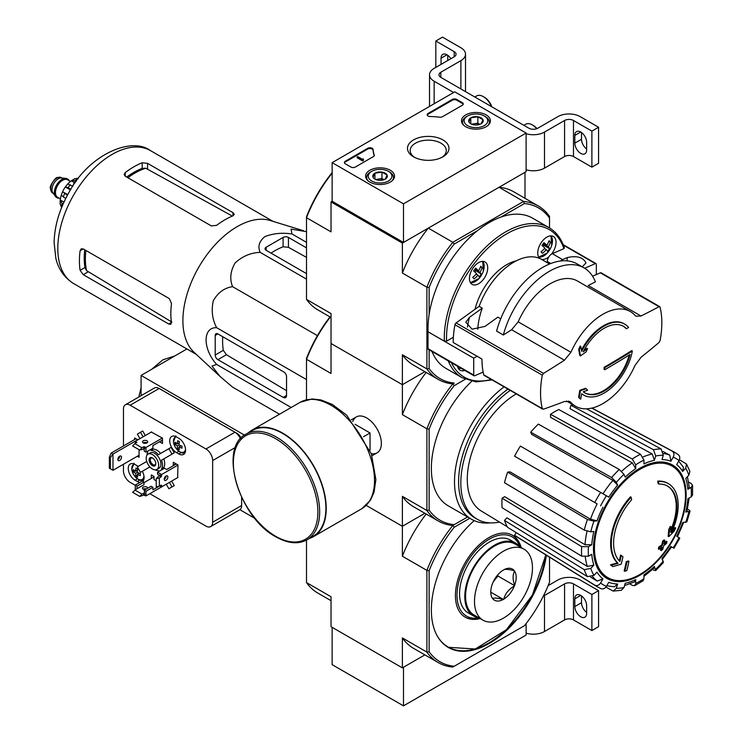 <?xml version="1.0" encoding="UTF-8"?>
<svg xmlns="http://www.w3.org/2000/svg" width="743" height="743" viewBox="0 0 743 743"><rect width="100%" height="100%" fill="white"/><g stroke="black" fill="none" stroke-linecap="round" stroke-linejoin="round"><path stroke-width="1.11" d="M403.486 203.842L332.14 162.652L454.762 91.853L526.109 133.043L403.486 203.842L403.486 242.459L332.14 201.269L332.14 162.652M486.173 114.914A14.461 8.349 180 0 1 490.408 120.923A14.461 8.349 180 0 1 475.947 129.171A14.461 8.349 180 0 1 461.487 120.923A14.461 8.349 180 0 1 470.328 113.122A14.461 8.349 180 0 1 486.173 114.914M390.307 170.258A14.461 8.349 180 0 1 394.542 176.267A14.461 8.349 180 0 1 380.082 184.515A14.461 8.349 180 0 1 365.612 176.267A14.461 8.349 180 0 1 374.463 168.475A14.461 8.349 180 0 1 390.307 170.258M442.902 139.898A20.739 11.972 180 0 1 442.902 156.829A20.739 11.972 180 0 1 413.563 156.829A20.739 11.972 180 0 1 413.563 139.898A20.739 11.972 180 0 1 442.902 139.898M355.33 167.026A3.148 1.82 180 0 1 350.872 167.026L345.3 163.813A3.148 1.82 180 0 1 344.371 162.522A3.148 1.82 180 0 1 345.3 161.231L367.711 148.294A3.148 1.82 180 0 1 371.101 147.885A3.148 1.82 180 0 1 373.097 149.51A55.177 31.856 180 0 0 374.249 154.934A3.148 1.82 180 0 1 374.314 155.315A3.148 1.82 180 0 1 373.385 156.597L355.33 167.026M442.503 116.697A3.148 1.82 180 0 1 439.624 117.19A55.177 31.856 180 0 0 430.225 116.53A3.148 1.82 180 0 1 427.188 114.71A3.148 1.82 180 0 1 428.117 113.419L452.311 99.451A3.148 1.82 180 0 1 456.769 99.451L462.341 102.664A3.148 1.82 180 0 1 463.27 103.955A3.148 1.82 180 0 1 462.341 105.246L442.503 116.697M403.486 242.459L526.109 171.661L526.109 133.043M414.585 157.386A18.046 10.421 180 0 1 410.192 150.569A18.046 10.421 180 0 1 421.327 140.938A18.046 10.421 180 0 1 440.989 143.204A18.046 10.421 180 0 1 446.274 150.569A18.046 10.421 180 0 1 441.881 157.386M344.446 162.912A3.148 1.82 180 0 1 345.3 162.011L367.711 149.064A3.148 1.82 180 0 1 371.101 148.656A3.148 1.82 180 0 1 373.097 150.29L373.097 149.51M374.249 154.934L374.249 155.686A55.177 31.856 180 0 1 373.097 150.29M363.355 159.819L362.686 160.209L357.114 156.987L357.782 156.597L362.491 159.318L363.132 158.918L363.355 160.59L362.686 160.98L362.686 160.209M363.466 159.113L363.355 159.949M362.686 160.98L357.114 157.757L357.114 156.987M427.262 115.091A3.148 1.82 180 0 1 428.117 114.19L452.311 100.221A3.148 1.82 180 0 1 456.769 100.221L462.341 103.444A3.148 1.82 180 0 1 463.195 104.345M373.042 177.252A7.281 4.207 180 0 1 374.927 173.193A7.281 4.207 180 0 1 381.958 172.107A7.281 4.207 180 0 1 387.112 175.079L385.227 179.137A7.281 4.207 180 0 1 378.196 180.224A7.281 4.207 180 0 1 374.927 179.137A7.281 4.207 180 0 1 373.042 177.252L374.927 173.193L381.958 172.107L387.112 175.079A7.281 4.207 180 0 1 385.227 179.137M370.599 171.986L371.714 171.336A11.823 6.826 180 0 1 388.44 171.336A11.823 6.826 180 0 1 388.44 180.995A11.823 6.826 180 0 1 371.714 180.995A11.823 6.826 180 0 1 371.714 171.336L370.599 171.986A13.402 7.736 180 0 0 366.68 177.456L366.68 179.304M388.44 171.336L389.555 171.986A13.402 7.736 180 0 1 393.474 177.456A13.402 7.736 180 0 1 392.285 180.642M367.869 180.642A13.402 7.736 180 0 1 366.68 177.456M376.209 179.732A6.306 3.641 180 0 1 378.447 179.082L375.67 179.518M383.992 179.713L381.958 178.543L378.447 179.082A6.306 3.641 180 0 1 383.945 179.732M381.958 178.543L381.958 172.107M374.927 179.072L374.927 173.193M468.917 121.908A7.281 4.207 180 0 1 470.793 117.84A7.281 4.207 180 0 1 477.833 116.753A7.281 4.207 180 0 1 482.978 119.725L481.092 123.793A7.281 4.207 180 0 1 474.062 124.88A7.281 4.207 180 0 1 470.793 123.793A7.281 4.207 180 0 1 468.917 121.908L470.793 117.84L477.833 116.753L482.978 119.725A7.281 4.207 180 0 1 481.092 123.793M466.474 116.632L467.588 115.992A11.823 6.826 180 0 1 484.306 115.992A11.823 6.826 180 0 1 484.306 125.641A11.823 6.826 180 0 1 467.588 125.641A11.823 6.826 180 0 1 467.588 115.992L466.474 116.632A13.402 7.736 180 0 0 462.545 122.103L462.545 123.96M484.306 115.992L485.42 116.632A13.402 7.736 180 0 1 489.349 122.103A13.402 7.736 180 0 1 488.151 125.298M463.743 125.298A13.402 7.736 180 0 1 462.545 122.103M472.074 124.378A6.306 3.641 180 0 1 474.313 123.737L471.545 124.165M479.857 124.36L477.833 123.189L474.313 123.737A6.306 3.641 180 0 1 479.811 124.378M477.833 123.189L477.833 116.753M470.793 123.728L470.793 117.84M453.648 92.503L434.144 81.238A15.761 9.102 180 0 1 429.528 74.802A15.761 9.102 180 0 1 434.144 68.365L454.205 56.784L454.205 51.629A6.306 3.641 180 0 1 456.053 54.202A6.306 3.641 180 0 1 454.205 56.784M446.961 54.787L441.054 58.195L441.054 64.372M441.054 58.195A8.359 4.82 60 0 1 442.782 54.369A8.359 4.82 60 0 1 450.852 58.716M454.205 51.629L435.816 41.014L442.503 37.15L460.892 47.766A15.761 9.102 180 0 1 465.517 54.202A15.761 9.102 180 0 1 460.892 60.638L440.831 72.229A6.306 3.641 180 0 0 438.983 74.802A6.306 3.641 180 0 0 440.831 77.374L528.895 128.214A6.306 3.641 180 0 0 537.811 128.214L557.882 116.632A15.761 9.102 180 0 1 580.172 116.632L598.57 127.257L591.883 131.112L573.485 120.496A6.306 3.641 180 0 0 564.569 120.496L544.498 132.078A15.761 9.102 180 0 1 526.109 133.731M435.816 67.399L435.816 41.014M447.741 60.508L447.741 55.298M465.517 54.202L465.517 90.247A15.761 9.102 180 0 1 465.359 91.538M586.636 149.009A8.359 4.82 60 0 1 581.509 139.285L581.509 132.523M591.883 131.112L591.883 167.156L598.57 163.293L598.57 127.257M586.636 149.975L586.636 142.247A8.359 4.82 60 0 0 582.995 133.842A8.359 4.82 60 0 0 576.549 131.604A8.359 4.82 60 0 0 574.822 135.43L574.822 143.148A8.359 4.82 60 0 0 578.472 151.563A8.359 4.82 60 0 0 584.908 153.801A8.359 4.82 60 0 0 586.636 149.975M591.883 167.156L573.485 156.541L573.485 120.496M526.109 169.766A15.761 9.102 180 0 0 544.498 168.122L564.569 156.541A6.306 3.641 180 0 1 573.485 156.541M537.059 128.595A11.823 6.826 -120 0 0 533.465 125.576L532.35 124.935A13.402 7.736 -120 0 0 525.654 124.276L523.852 125.307M536.743 128.715A13.402 7.736 -120 0 0 532.35 124.935M491.866 106.843A11.823 6.826 -120 0 0 484.417 97.259L483.303 96.618A13.402 7.736 -120 0 0 476.607 95.958L474.805 96.989M491.411 106.574A13.402 7.736 -120 0 0 483.303 96.618M332.14 627.333L332.14 664.66L403.486 705.85L526.109 635.051L526.109 623.572M306.506 540.087L306.506 582.586L331.025 596.74L331.025 626.683L402.372 667.873L424.885 654.88L403.486 667.233L403.486 705.85M548.139 585.651L557.882 580.023A15.761 9.102 180 0 1 580.172 580.023L598.57 590.648L591.883 594.511L573.485 583.887A6.306 3.641 180 0 0 564.569 583.887L544.498 595.477A15.761 9.102 180 0 1 543.356 596.072M586.636 612.408A8.359 4.82 60 0 1 581.509 602.684L581.509 595.923M591.883 594.511L591.883 630.547L598.57 626.693L598.57 590.648M586.636 613.365L586.636 605.638A8.359 4.82 60 0 0 582.995 597.233A8.359 4.82 60 0 0 576.549 594.994A8.359 4.82 60 0 0 574.822 598.821L574.822 606.548A8.359 4.82 60 0 0 578.472 614.953A8.359 4.82 60 0 0 584.908 617.192A8.359 4.82 60 0 0 586.636 613.365M591.883 630.547L573.485 619.931L573.485 583.887M526.109 633.166A15.761 9.102 180 0 0 544.498 631.513L564.569 619.931A6.306 3.641 180 0 1 573.485 619.931M583.645 395.09A40.986 23.665 -60 0 0 612.046 387.224A40.986 23.665 -60 0 0 632.339 351.03A882.786 509.67 180 0 1 604.774 367.683A882.833 509.707 60 0 1 604.756 369.726A882.749 509.652 0 0 0 630.064 354.495A38.469 22.206 -60 0 1 584.982 392.945A38.469 22.206 -60 0 1 583.264 391.765A882.35 413.219 8 0 0 587.639 390.233A882.182 125.084 -144.2 0 0 586.208 388.691A882.424 413.257 -172 0 1 580.459 390.688A882.35 590.146 69.5 0 1 579.271 397.589A881.672 125.01 35.8 0 1 580.701 399.13A882.424 590.202 -110.5 0 0 581.658 393.688A40.986 23.665 -60 0 0 583.645 395.09L582.976 394.7A40.986 23.665 -60 0 1 581.63 393.818M580.701 399.13L580.032 398.75A881.672 125.01 35.8 0 0 578.602 397.208A882.35 590.146 69.5 0 0 579.791 390.298A882.424 413.257 -172 0 0 585.54 388.301L586.208 388.691M632.339 351.03L631.671 350.64A882.786 509.67 180 0 1 604.105 367.293A882.833 509.707 60 0 1 604.087 369.345L604.756 369.726M604.774 367.683L604.105 367.293M629.154 355.07A38.469 22.206 -60 0 1 584.648 392.75M580.459 390.688L579.791 390.298M579.271 397.589L578.602 397.208M579.354 349.749A882.331 423.454 52.8 0 1 580.459 355.934L579.791 355.544A882.331 423.454 52.8 0 0 578.686 349.359L579.354 349.749A881.672 708.943 103 0 0 580.812 346.461L580.144 346.071A881.672 708.943 103 0 1 578.686 349.359M580.459 355.934A882.443 582.902 -8.5 0 0 586.134 351.838A882.182 709.351 -77 0 0 587.537 348.662L586.868 348.272A882.368 582.846 171.5 0 1 583.942 350.408M587.537 348.662A882.368 582.846 171.5 0 1 583.218 351.801A38.469 22.206 -60 0 1 623.451 326.326A38.469 22.206 -60 0 1 626.498 328.75L625.829 328.369A38.469 22.206 -60 0 0 623.117 326.131M626.498 328.75A882.554 509.54 0 0 0 628.559 327.468A40.986 23.665 -60 0 0 624.631 324.087L623.962 323.707A40.986 23.665 -60 0 0 581.472 350.102M580.812 346.461A882.415 423.491 -127.2 0 1 581.704 351.355A40.986 23.665 -60 0 1 624.631 324.087M543.523 409.17L542.306 408.613L543.523 409.17A882.266 443.497 -174.3 0 0 564.411 401.526L569.853 401.582L570.94 402.465A54.703 31.587 -60 0 0 575.593 406.272A54.703 31.587 -60 0 0 634.949 365.51L641.005 357.309A882.266 567.652 173.5 0 0 659.022 342.486L660.072 340.619A85.761 49.512 -60 0 0 660.072 307.165L659.022 306.701L660.072 307.165M518.177 321.83L570.94 352.284A54.703 31.587 -60 0 1 630.296 311.521L577.534 281.058A54.703 31.587 -60 0 0 518.177 321.83L511.621 329.743A787.608 506.745 -6.5 0 1 503.327 334.991A69.368 40.048 -60 0 1 584.044 267.889A69.368 40.048 -60 0 1 595.394 281.838A787.608 395.917 5.7 0 1 588.215 285.526L641.005 316.007A882.266 443.497 5.7 0 0 659.022 306.701L600.353 272.83L592.57 276.22M641.005 316.007L636.008 316.202L634.949 315.338A54.703 31.587 -60 0 0 630.296 311.521M570.94 352.284L564.411 360.225A882.266 567.652 -6.5 0 1 543.523 373.385L542.306 375.159A85.761 49.512 -60 0 0 540.551 392.898A85.761 49.512 -60 0 0 542.306 408.613L483.721 374.788A1.895 1.096 120 0 0 484.074 375.308L542.678 409.142M477.795 329.251A55.493 32.042 -60 0 1 482.272 308.131L479.151 306.33L456.1 322.908A1.895 1.096 120 0 0 454.957 324.728A85.761 49.512 120 0 0 453.202 342.477L481.966 359.073A85.761 49.512 120 0 0 483.721 374.788M659.738 306.655L601.143 272.82A1.895 1.096 120 0 0 600.353 272.83M503.327 334.991L496.575 331.09A69.368 40.048 -60 0 1 577.292 263.997L584.044 267.889M500.717 318.784L497.875 317.14L485.058 326.363L472.111 329.195L465.805 322.193L469.446 317.354L482.272 308.131M475.018 309.302A47.292 27.305 -60 0 1 516.348 260.802M492.024 379.905L476.068 381.902L462.248 377.788L445.967 368.389A86.708 50.06 -60 0 1 431.999 351.504M540.04 258.601A12.928 7.467 -60 0 1 537.746 252.936A12.928 7.467 -60 0 1 543.393 239.924A12.928 7.467 -60 0 1 553.359 236.46A12.928 7.467 -60 0 1 551.492 254.115A6.306 3.641 120 0 0 548.919 256.781A6.306 3.641 120 0 0 547.303 261.499L547.275 262.678M584.667 268.26L595.357 263.607A1.579 0.91 -60 0 1 596.016 263.598A1.579 0.91 -60 0 1 596.341 264.322L596.341 274.585M560.566 260.988A6.306 3.641 -60 0 1 562.562 259.604L567.132 257.607L567.132 260.858M582.224 266.839L585.967 262.901C583.088 257.217 576.809 255.453 567.132 257.607M453.369 337.229L446.58 341.148L444.342 341.148L428.014 331.787L473.718 358.172L477.062 356.241M428.014 331.787L428.014 348.671A1.579 0.91 120 0 0 428.339 349.396L474.043 375.782A1.579 0.91 120 0 0 474.693 375.772L483.136 372.094M474.043 375.782A1.579 0.91 120 0 1 473.718 375.057L473.718 358.172M464.737 370.413A12.928 7.467 -60 0 1 460.075 370.218A12.928 7.467 -60 0 1 457.567 366.271M548.919 256.781A12.928 7.467 -60 0 1 541.303 259.242M562.562 259.604L552.309 253.679A6.306 3.641 120 0 0 551.492 254.115M552.309 253.679L563.9 248.626L564.011 247.456M469.437 278.467A12.928 7.467 -60 0 1 475.083 265.455A12.928 7.467 -60 0 1 485.04 261.991A12.928 7.467 -60 0 1 485.04 276.925A12.928 7.467 -60 0 1 472.111 284.383A12.928 7.467 -60 0 1 469.437 278.467M549.523 557.166L549.523 582.243A98.531 56.886 -60 0 1 524.4 625.745L452.831 667.065A100.11 57.796 -60 0 1 438.156 662.542A100.11 57.796 -60 0 1 426.9 652.094L429.129 651.75L429.129 570.735L426.9 570.392A100.11 57.796 -60 0 1 452.831 525.468L467.542 516.979L452.831 525.468A100.11 57.796 -60 0 1 438.156 520.945A100.11 57.796 -60 0 1 426.9 510.497L426.9 428.795L402.372 414.64L402.372 384.688L424.885 371.695L402.372 384.688L331.025 343.498L331.025 313.555L306.506 299.401L306.506 217.699L331.025 231.853L331.025 201.91L402.372 243.1L402.372 273.043L426.9 287.207L426.9 368.909L402.372 354.745L402.372 384.688L331.025 343.498L331.025 373.45L306.506 359.287A100.11 57.796 -60 0 1 330.301 317.085M543.458 243.36L546.867 245.32A20.423 16.42 -43 0 0 549.068 240.686A19.281 2.731 -144.2 0 1 550.479 242.19L548.863 241.261M543.114 243.853L548.269 246.834A20.423 16.42 -43 0 0 550.479 242.19M474.563 269.728L481.26 274.158A19.281 15.51 -43 0 1 479.254 276.944A20.423 2.898 -144.2 0 0 477.953 275.142L476.142 274.102M481.26 274.158A20.423 2.898 -144.2 0 0 479.959 272.365L474.805 269.384M429.129 349.851L429.129 368.565A98.531 56.886 -60 0 0 454.242 383.063L452.831 383.88A100.11 57.796 -60 0 1 438.156 379.357A100.11 57.796 -60 0 1 426.9 368.909L429.129 368.565M454.242 524.66A98.531 56.886 -60 0 1 429.129 510.153L429.129 429.138L426.9 428.795A100.11 57.796 -60 0 1 452.831 383.88L454.242 383.063M524.4 203.536L523.583 201.437A100.11 57.796 -60 0 1 538.257 205.96A100.11 57.796 -60 0 1 549.523 216.408L549.523 218.043A98.531 56.886 -60 0 0 524.4 203.536L500.958 217.077A86.708 50.06 -60 0 1 532.675 218.21L548.947 227.609A86.708 50.06 -60 0 0 480.907 252.156A86.708 50.06 -60 0 0 444.342 341.148M549.523 218.043L549.523 227.943M524.995 198.307L524.995 172.302L499.064 187.273L523.583 201.437L452.831 242.283L454.242 244.048L477.684 230.516A86.708 50.06 -60 0 1 500.958 217.077M454.242 244.048A98.531 56.886 -60 0 0 429.129 287.55L429.129 314.614A86.708 50.06 -60 0 1 477.684 230.516M332.14 173.147A100.11 57.796 -60 0 0 306.506 217.699L306.506 216.752A98.531 56.886 -60 0 1 331.619 173.249L332.437 172.775M332.14 201.269L331.025 201.91M429.129 287.55L426.9 287.207A100.11 57.796 -60 0 1 452.831 242.283L428.302 228.129L402.372 243.1M331.025 317.502L317.763 309.85A100.11 57.796 -60 0 1 306.506 299.401M428.302 228.129A100.11 57.796 120 0 0 402.372 273.043M538.257 205.96L513.738 191.805A100.11 57.796 120 0 0 499.064 187.273M402.372 354.745A100.11 57.796 120 0 0 413.628 365.194L438.156 379.357M428.07 331.759A86.708 50.06 -60 0 1 429.129 314.614M477.953 275.142A20.423 16.42 -43 0 1 474.127 278.857A19.281 2.731 35.8 0 0 472.724 277.353A20.423 16.42 -43 0 0 476.542 273.638A20.423 2.898 -144.2 0 0 473.625 270.916A19.281 15.51 137 0 0 475.641 268.13A20.423 2.898 -144.2 0 1 478.557 270.851A20.423 16.42 -43 0 0 480.758 266.217A19.281 2.731 -144.2 0 1 482.17 267.721L480.554 266.793M479.959 272.365A20.423 16.42 -43 0 0 482.17 267.721M546.867 245.32A20.423 2.898 -144.2 0 0 543.95 242.599A19.281 15.51 137 0 1 541.935 245.385A20.423 2.898 -144.2 0 1 544.86 248.106A20.423 16.42 -43 0 1 541.034 251.821A19.281 2.731 35.8 0 1 542.446 253.326A20.423 16.42 -43 0 0 546.263 249.62A20.423 2.898 -144.2 0 1 547.563 251.413A19.281 15.51 -43 0 0 549.579 248.626A20.423 2.898 -144.2 0 0 548.269 246.834M474.907 272.068L475.706 270.954M478.557 270.851L475.149 268.892M543.217 246.537L544.025 245.422L549.579 248.626M542.873 244.196L544.025 245.422M544.461 248.571L546.263 249.62M479.151 306.33A55.493 32.042 -60 0 1 541.591 259.4L549.541 263.997M402.372 667.873L402.372 637.931L426.9 652.094L426.9 570.392L402.372 556.228L402.372 526.285L366.225 505.416L402.372 526.285L424.885 513.283L402.372 526.285L402.372 496.343A100.11 57.796 120 0 0 413.628 506.791L438.156 520.945M668.403 483.674L667.734 483.284A47.292 27.305 -60 0 0 657.685 481.111L658.354 481.501A47.292 27.305 -60 0 1 668.403 483.674A47.292 27.305 -60 0 1 671.44 532.499A170.491 106.639 175.5 0 0 675.703 527.948L675.034 527.558A170.491 106.639 175.5 0 1 672.369 530.456M658.354 481.501A172.348 99.506 60 0 1 658.846 484.046L658.177 483.665A172.348 99.506 60 0 0 657.685 481.111M667.288 485.95A44.775 25.847 -60 0 1 670.743 529.991M658.846 484.046A44.775 25.847 -60 0 1 667.632 486.136A44.775 25.847 -60 0 1 670.558 532.248A170.184 89.318 -124.2 0 0 670.929 526.759L670.26 526.378A168.921 137.501 112.2 0 1 668.728 529.564A170.658 89.569 55.8 0 1 668.133 536.279L668.802 536.66A170.008 106.333 -4.5 0 0 674.152 531.199A165.187 134.464 -67.8 0 0 675.703 527.948M670.929 526.759A168.921 137.501 112.2 0 1 669.397 529.954L668.728 529.564M669.397 529.954A170.658 89.569 55.8 0 1 668.802 536.66M621.241 555.448A170.184 106.444 64.5 0 1 619.922 561.476A44.775 25.847 -60 0 1 631.643 499.751A172.348 99.506 -120 0 0 631.151 497.206L630.482 496.816A47.292 27.305 -60 0 0 617.396 562.925A170.491 89.476 -175.8 0 1 610.486 564.829A165.187 10.588 32.6 0 1 612.251 566.166L612.919 566.547A170.008 89.225 4.2 0 0 621.194 564.151A170.658 106.741 -115.5 0 0 622.959 556.767A168.921 10.82 -147.4 0 0 621.241 555.448L620.572 555.067A170.184 106.444 64.5 0 1 619.309 560.863M617.396 562.925L618.065 563.315A47.292 27.305 -60 0 1 631.151 497.206M618.065 563.315A170.491 89.476 -175.8 0 1 611.155 565.209L610.486 564.829M611.155 565.209A165.187 10.588 32.6 0 1 612.919 566.547M628.922 561.318A170.463 98.42 180 0 1 626.869 562.191L626.2 561.801A171.327 98.921 60 0 1 624.157 570.921L624.826 571.311A167.621 96.776 0 0 0 626.888 570.438A171.707 99.135 -120 0 0 628.922 561.318L628.253 560.928A170.463 98.42 180 0 1 626.2 561.801M626.869 562.191A171.327 98.921 60 0 1 624.826 571.311M661.224 550.609A167.621 96.776 0 0 0 662.728 549.43A171.327 98.921 -120 0 0 663.629 545.826A168.875 97.5 0 0 0 666.564 543.402A170.463 98.42 -120 0 0 666.973 541.582A169.441 97.825 180 0 1 664.038 544.006A171.327 98.921 -120 0 0 664.762 540.3L664.093 539.92A170.463 98.42 180 0 1 662.58 541.108A171.707 99.135 60 0 1 661.855 544.805A169.441 97.825 180 0 1 658.753 547.127A172.348 99.506 60 0 1 658.344 548.956L659.013 549.337A168.875 97.5 0 0 0 662.115 547.015A171.707 99.135 60 0 1 661.224 550.609L660.555 550.229A171.707 99.135 60 0 0 661.186 547.721M664.762 540.3A170.463 98.42 180 0 1 663.258 541.489L662.58 541.108M663.258 541.489A171.707 99.135 60 0 1 662.524 545.186L661.855 544.805M662.524 545.186A169.441 97.825 180 0 1 659.422 547.517L658.753 547.127M659.422 547.517A172.348 99.506 60 0 1 659.013 549.337M666.973 541.582L666.304 541.192A169.441 97.825 180 0 1 664.27 542.892M662.115 559.702L671.616 546.876L670.864 546.439L673.966 548.232L679.799 538.127L676.697 536.335A68.18 39.36 -60 0 0 682.613 522.691L686.866 521.827L690.043 511.156L685.77 512.076L686.969 511.463L689.151 498.051M685.77 512.076A68.18 39.36 -60 0 0 687.842 498.813L691.176 496.891L692.56 495.052L692.56 485.318L691.092 483.452L688.631 482.096M692.56 485.318L691.176 487.362L687.842 489.284L689.235 487.232L687.424 476.672M687.842 489.284A68.18 39.36 -60 0 0 685.77 478.418L688.845 475.176L689.903 471.526L686.523 464.059L679.427 459.759M686.523 464.059L685.687 468.201L682.613 471.443L683.439 467.282L678.703 461.152M682.613 471.443A68.18 39.36 -60 0 0 676.697 464.635L679.046 460.558C680.3 457.902 679.947 455.877 677.987 454.475M591.809 408.102L672.155 451.103C674.115 452.506 674.468 454.53 673.214 457.196L670.864 461.264L669.833 455.19L663.165 451.54M670.864 461.264A68.18 39.36 -60 0 0 662.004 459.546L663.276 455.264L661.131 448.967L586.524 408.817M653.506 449.719L655.66 456.016L654.388 460.298L652.261 454.019L569.955 408.659L570.949 405.297L653.506 449.719A77.597 44.803 -60 0 1 661.131 448.967M654.388 460.298A68.18 39.36 -60 0 0 643.94 463.929L643.94 460.093L640.503 454.242L558.773 409.532A74.569 43.048 -60 0 0 550.526 414.297L632.256 459.007A77.597 44.803 -60 0 1 640.503 454.242M632.256 459.007L635.692 464.858L635.692 468.694L632.284 462.861L550.526 417.306L550.526 414.297M635.692 468.694A68.18 39.36 -60 0 0 625.244 477.127L623.971 474.313L619.253 469.492L538.341 424.123A74.569 43.048 -60 0 0 530.716 432.166L611.638 477.545A77.597 44.803 -60 0 1 619.253 469.492M611.638 477.545L616.346 482.356L617.619 485.17L612.938 480.368L531.719 434.376L530.716 432.166M617.619 485.17A68.18 39.36 -60 0 0 608.768 497.113L520.397 446.097A74.569 43.048 -60 0 0 514.565 456.202L594.781 502.509A77.597 44.803 -60 0 1 600.613 492.414M594.781 502.509L597.158 503.884A72.907 42.091 -60 0 0 590.509 519.208L597.019 520.862L593.945 521.168L587.416 519.496L507.664 472.111L510.07 471.87L590.509 519.208M507.664 472.111A74.569 43.048 -60 0 0 504.506 482.727L584.258 530.112L590.787 531.793L593.861 531.486A68.18 39.36 -60 0 0 591.781 544.749L588.456 546.672L581.667 546.625L502.082 498.191L504.692 496.686L585.02 544.721A72.907 42.091 -60 0 1 587.016 531.282M502.082 498.191A74.569 43.048 -60 0 0 502.082 507.72L581.667 556.145L588.456 556.191L591.781 554.269A68.18 39.36 -60 0 0 593.861 565.135L590.787 568.376L584.258 569.667L504.506 520.388L506.912 517.843L587.36 566.445A72.907 42.091 -60 0 1 585.289 556.999M504.506 520.388A74.569 43.048 -60 0 0 507.664 527.363L587.416 576.642L593.945 575.361L597.019 572.11A68.18 39.36 -60 0 0 602.935 578.927L600.576 582.995C598.904 585.419 596.973 586.125 594.781 585.122L514.565 535.304L516.125 532.592M600.613 588.493C602.805 589.487 604.737 588.781 606.418 586.366L608.768 582.289A68.18 39.36 -60 0 0 617.619 584.007L616.346 588.289L613.179 591.094L621.343 590.286L623.971 587.537L625.244 583.255A68.18 39.36 -60 0 0 635.692 579.624L635.692 583.469L634.606 585.688L632.256 585.354L629.85 583.896M634.606 585.688L643.039 580.822L643.94 578.704L643.94 574.859A68.18 39.36 -60 0 0 654.388 566.435L655.725 570.587L663.388 562.507M663.378 562.507L662.004 558.383A68.18 39.36 -60 0 0 670.864 546.439M690.043 511.156L688.51 509.475M653.506 570.095L655.725 570.587M654.388 566.435L654.453 567.773L643.94 576.373M635.692 579.624L634.606 581.853L624.557 585.558M613.179 591.094L605.907 587.1M617.619 584.007L614.433 586.812L606.752 585.772M602.935 578.927L597.158 581.072A72.907 42.091 -60 0 1 592.552 576.429M590.657 577.125L597.158 581.072M594.781 585.122A77.597 44.803 -60 0 0 596.87 586.571L516.682 536.78A74.569 43.048 -60 0 1 514.565 535.304M593.861 565.135L587.36 566.445M591.781 544.749L585.02 544.721M570.949 405.297A74.569 43.048 -60 0 1 573.215 404.907M587.62 408.761L587.332 409.254M306.506 399.743L306.506 358.349A98.531 56.886 -60 0 1 329.994 316.908M371.286 453.629A20.739 11.972 -120 0 0 381.363 443.357A20.739 11.972 -120 0 0 366.698 417.956A20.739 11.972 -120 0 0 352.767 421.56M429.129 510.153L426.9 510.497L402.372 496.343M452.831 383.88L454.242 385.636L465.229 379.292M490.417 522.886A81.981 47.329 -60 0 1 471.48 519.246L448.335 505.89A81.981 47.329 -60 0 1 471.684 381.317M429.129 429.138A98.531 56.886 -60 0 1 454.242 385.636M426.166 372.438A100.11 57.796 120 0 0 402.372 414.64M471.48 519.246A81.981 47.329 -60 0 1 457.447 458.96A81.981 47.329 -60 0 1 504.079 386.862M499.547 522.088A79.074 45.657 -60 0 1 477.21 519.208A79.074 45.657 -60 0 1 463.92 460.066A79.074 45.657 -60 0 1 510.19 390.391M507.348 526.815L481.343 511.054A69.953 40.391 -60 0 1 467.44 483.758A69.953 40.391 -60 0 1 516.255 393.892M477.21 519.208L474.981 517.917A79.074 45.657 -60 0 1 461.691 458.775A79.074 45.657 -60 0 1 507.961 389.1M306.506 247.865L288.442 237.435A3.78 2.183 0 0 0 283.092 237.435L266.152 247.224A3.78 2.183 0 0 0 265.037 248.766A3.78 2.183 0 0 0 266.152 250.307L306.506 273.61M306.506 231.686L291.024 229.104L291.999 233.98C282.015 232.494 272.95 233.395 264.787 236.664C259.14 241.382 257.589 246.611 260.161 252.36L306.506 279.117M291.999 233.98L306.506 242.357M260.161 252.36C250.688 252.731 242.329 256.279 235.085 263.003C230.358 271.186 229.522 279.08 232.587 286.668C224.47 287.82 218.052 292.482 213.343 300.674C211.142 310.323 212.247 319.332 216.668 327.7C202.56 326.985 202.588 348.941 216.668 364.469L211.959 366.058L219.947 376.376L232.587 387.122L279.535 414.222M216.668 364.469L291.191 407.498M216.668 327.7L306.506 379.571M232.587 286.668L317.437 335.65M217.885 359.658L283.204 397.375A4.727 2.731 -120 0 0 285.572 397.607A4.727 2.731 -120 0 0 286.547 395.443L286.547 376.645A3.78 2.183 -120 0 0 283.872 372.011L217.885 333.913A3.78 2.183 -120 0 0 215.99 333.728A3.78 2.183 -120 0 0 215.21 335.455L215.21 355.024A3.78 2.183 -120 0 0 217.885 359.658L226.439 354.717L223.299 350.352A73.566 42.472 120 0 1 222.733 336.709M76.39 181.078L74.346 182.258L72.805 186.242M74.346 182.258L75.192 182.741M127.88 177.735A70.121 40.484 -60 0 1 145.712 168.215L142.192 168.392A69.991 40.41 120 0 0 126.709 177.066M145.712 168.215L231.342 215.526M84.73 249.778A69.991 40.41 120 0 0 84.962 267.517L86.569 270.656A70.121 40.484 -60 0 1 85.9 250.456M171.912 322.091L86.569 270.656M125.242 176.221L211.309 225.9L216.659 225.333A76.77 44.329 -60 0 1 232.93 215.823L234.314 214.346L232.93 212.647L147.541 163.349L142.192 162.782A76.77 44.329 120 0 0 125.242 172.562L124.137 174.494L125.242 176.221L125.242 172.562M83.262 274.678L168.652 323.976L170.825 324.329L171.401 322.388A76.77 44.329 -60 0 1 171.503 303.534L169.32 298.621L83.262 248.933L81.21 248.84L80.095 250.762A76.77 44.329 120 0 0 80.095 270.331L83.262 274.678L88.055 271.91M219.594 376.051L194.09 352.331A76.77 44.329 -60 0 1 184.747 303.376A76.77 44.329 -60 0 1 270.201 220.504L303.627 230.767M271 253.112A73.566 42.472 120 0 1 283.092 246.778L288.442 247.317L306.506 257.375M286.547 390.688L226.439 354.717M370.042 450.295L370.042 432.965L355.033 424.299M363.503 436.745L370.042 432.965M307.026 539.799L313.267 536.195A61.01 35.227 -120 0 0 313.267 465.74A61.01 35.227 -120 0 0 252.258 430.522L246.017 434.126C217.913 447.49 239.116 517.741 275.885 536.836C287.792 543.56 298.175 544.545 307.026 539.799A61.01 35.227 -120 0 0 307.026 469.344A61.01 35.227 -120 0 0 246.017 434.126M309.459 538.387A61.483 35.497 -120 0 0 313.5 536.604A61.483 35.497 -120 0 0 313.5 465.61A61.483 35.497 -120 0 0 252.016 430.113A61.483 35.497 -120 0 0 248.45 432.714M67.511 178.989A10.718 6.185 120 0 0 67.288 178.859A10.718 6.185 120 0 0 65.728 178.376L61.381 177.976A8.832 5.099 120 0 0 55.14 181.571A8.832 5.099 120 0 0 52.01 189.623A8.832 5.099 120 0 0 52.855 192.753L55.372 196.319A10.718 6.185 120 0 0 56.57 197.424A10.718 6.185 120 0 0 56.793 197.545M65.728 178.376A10.718 6.185 120 0 0 58.14 182.741A10.718 6.185 120 0 0 54.35 192.521A10.718 6.185 120 0 0 55.372 196.319M69.229 180.707A10.718 6.185 120 0 0 67.734 179.109A10.718 6.185 120 0 0 59.477 181.989A10.718 6.185 120 0 0 54.796 192.771A10.718 6.185 120 0 0 57.016 197.684A10.718 6.185 120 0 0 59.143 198.186M60.703 205.282A17.656 10.198 120 0 0 61.279 206.777L61.818 207.093M60.174 204.009L61.994 206.387A20.498 11.832 -60 0 1 61.994 203.294L60.285 199.978L63.982 202.115M60.164 200.545L60.285 199.978A17.656 10.198 120 0 1 61.223 195.288M65.709 198.53L61.242 195.205L62.588 191.722L67.752 194.638M67.399 195.288L62.616 191.675A17.656 10.198 120 0 1 65.328 186.967L67.697 184.013L72.814 186.214M70.474 189.939L65.328 186.967L68.05 187.682A20.498 11.832 -60 0 1 70.362 184.803M74.783 178.673L71.356 180.8A17.656 10.198 120 0 0 67.762 183.958M74.263 182.472L71.356 180.8L75.08 180.614A20.498 11.832 -60 0 1 77.755 179.072L74.792 178.682M78.284 178.571L77.746 178.255A17.656 10.198 120 0 0 76.157 178.506M63.146 203.963L61.994 203.294M70.854 189.307L68.05 187.682M76.139 181.227L75.08 180.614M546.393 555.225A81.981 47.329 -60 0 1 506.726 630.287A81.981 47.329 -60 0 1 448.335 647.478A81.981 47.329 -60 0 1 474.183 520.62M469.771 518.261L454.242 527.233A98.531 56.886 -60 0 0 429.129 570.735M454.242 666.248A98.531 56.886 -60 0 1 429.129 651.75M452.831 525.468L454.242 527.233M438.156 662.542L413.628 648.379A100.11 57.796 -60 0 1 402.372 637.931M402.372 556.228A100.11 57.796 -60 0 1 426.166 514.026M306.506 582.586A100.11 57.796 120 0 0 317.763 593.035L331.025 600.688M488.764 642.974A81.981 47.329 -60 0 1 448.001 647.283L475.316 649.001L506.42 629.72L532.415 595.013L545.836 554.882M512.187 535.081A47.292 27.305 -60 0 1 520.499 547.154M479.514 618.148A47.292 27.305 -60 0 1 464.895 616.987M480.182 618.538A47.292 27.305 -60 0 1 465.229 617.192A47.292 27.305 -60 0 1 457.976 579.289A47.292 27.305 -60 0 1 488.875 537.616A47.292 27.305 -60 0 1 512.521 535.266A47.292 27.305 -60 0 1 521.168 547.545M478.956 617.832A45.722 26.395 -60 0 1 457.428 588.837A45.722 26.395 -60 0 1 489.321 539.158A45.722 26.395 -60 0 1 519.942 546.839M143.752 443.134L143.975 442.549M162.476 440.042L152.891 445.577L152.891 448.15L145.981 452.143L145.981 447.509L162.364 438.045M144.198 448.688L144.198 451.112L145.981 452.143M135.282 443.395L135.282 441.333L136.805 442.364L134.836 443.645L141.969 447.769L143.752 446.738L145.981 447.509M137.065 486.126L137.065 488.699L143.975 484.715L143.975 482.133L137.065 486.126L135.282 485.095L142.192 481.102L143.975 482.133M135.282 489.73L135.282 485.095M136.619 488.959L132.607 492.303L139.74 496.426L143.752 495.135L145.981 495.906L145.981 491.272L152.891 487.287L152.891 489.86L159.801 485.866L161.584 486.897L161.584 485.355M134.836 489.99L141.969 494.104L144.644 493.073L144.198 490.241L145.981 491.272M144.198 490.241L151.108 486.256L152.891 487.287M177.976 465.081L161.584 474.545L161.138 476.857L159.355 477.888L156.234 478.659L159.801 475.056L161.584 476.087M161.584 474.545L157.572 472.223L164.482 468.229L166.711 469.52L176.305 463.985M159.671 475.492L157.572 474.285L157.572 472.223M164.881 478.761L164.259 478.659M177.642 477.628L177.976 464.951L173.295 462.248L173.295 465.341L175.97 463.79M156.234 480.851L154.005 479.56L154.005 476.477L151.331 474.926L151.331 478.399M159.801 441.593L162.476 440.432M159.801 441.974L162.476 443.515L162.476 438.11L151.331 432.064M176.528 452.654L178.757 453.945A9.613 5.554 -120 0 0 183.558 454.419A9.613 5.554 -120 0 0 185.035 446.719A9.613 5.554 -120 0 0 178.757 438.24L176.528 436.958A9.613 5.554 -120 0 0 171.717 436.475A9.613 5.554 -120 0 0 170.24 444.184A9.613 5.554 -120 0 0 176.528 452.654L178.905 451.28M138.198 466.381A9.613 5.554 -120 0 0 137.288 465.787L135.059 464.505A9.613 5.554 -120 0 0 130.248 464.022A9.613 5.554 -120 0 0 128.771 471.731A9.613 5.554 -120 0 0 135.059 480.201L137.288 481.492A9.613 5.554 -120 0 0 139.944 482.402M142.777 481.445A9.613 5.554 -120 0 0 142.331 471.285M137.288 456.267L139.071 457.289L139.071 449.701M137.845 439.847L134.613 437.989L134.613 439.531M123.459 464.245L123.459 470.756A9.455 5.461 -120 0 0 130.155 482.346L135.282 485.3M149.817 493.696L205.95 526.109A9.455 5.461 -120 0 0 210.687 526.573A9.455 5.461 -120 0 0 212.647 522.245L212.647 460.558A9.455 5.461 -120 0 0 205.95 448.976L130.155 405.214A9.455 5.461 -120 0 0 125.418 404.74A9.455 5.461 -120 0 0 123.459 409.077L123.459 445.967M164.277 468.35L163.766 467.468A11.034 6.371 -120 0 0 163.766 458.905L174.243 452.849L171.094 447.388L158.389 454.725A11.034 6.371 -120 0 0 150.968 450.444L150.457 449.561M171.094 487.436L174.243 485.616L171.633 481.092M142.721 471.053L149.9 466.91L140.483 472.344L137.334 466.883L146.743 461.449M160.618 453.444A11.034 6.371 -120 0 0 153.197 449.153L152.686 448.27M145.331 435.528L142.721 431.005L140.483 432.296L137.334 434.116L139.944 438.639M162.141 486.572L145.981 495.906M139.071 455.236L112.982 470.291L110.363 468.777L110.363 457.707L112.982 454.075L111.199 453.044L109.36 457.131L110.363 457.707M112.982 470.291L112.982 454.075L137.734 439.791M109.36 457.131L109.36 468.201L110.363 468.777M111.199 453.044L135.95 438.76M155.306 469.855A11.034 6.371 -120 0 0 158.389 470.579L158.9 471.461M166.256 484.204L168.865 488.727L172.014 486.906L169.404 482.383M163.766 467.468L161.537 468.759A11.034 6.371 -120 0 0 161.537 460.186L174.243 452.849M162.048 469.641L161.537 468.759M172.014 486.906L174.243 485.616M163.766 458.905L161.537 460.186M153.197 449.153L150.968 450.444M143.102 436.819L140.483 432.296M147.3 451.382L147.811 452.264A11.034 6.371 -120 0 0 146.9 455.292M254.849 518.345L239.887 509.707M244.456 435.11L141.077 375.429L186.92 348.959M141.077 395.703L141.077 375.429M240.973 438.147A6.306 3.641 -120 0 0 237.166 433.475L161.361 389.713A6.306 3.641 -120 0 0 160.739 389.406M240.435 438.751A9.455 5.461 -120 0 0 234.937 432.24L159.132 388.478A9.455 5.461 -120 0 0 154.405 388.013L125.418 404.74M210.687 526.573L239.664 509.837A9.455 5.461 -120 0 0 241.624 505.509L241.624 497.355M172.014 454.14L168.865 448.679M156.857 469.446L159.086 468.155A8.832 5.099 -120 0 0 160.442 461.078A8.832 5.099 -120 0 0 154.674 453.304A8.832 5.099 -120 0 0 150.262 452.868L148.033 454.149A8.832 5.099 -120 0 0 148.033 464.347A8.832 5.099 -120 0 0 156.857 469.446A8.832 5.099 -120 0 0 158.213 462.369A8.832 5.099 -120 0 0 152.445 454.586A8.832 5.099 -120 0 0 148.033 454.149M152.445 457.939A4.727 2.731 -120 0 0 149.102 459.871A4.727 2.731 -120 0 0 152.445 465.657A4.727 2.731 -120 0 0 155.789 463.725A4.727 2.731 -120 0 0 152.445 457.939L152.445 457.939M152.761 458.134A3.873 2.238 -120 0 0 151.108 458.097A3.873 2.238 -120 0 0 151.108 462.573A3.873 2.238 -120 0 0 154.99 464.812A3.873 2.238 -120 0 0 155.779 463.353M119.669 460.446A2.6 1.505 -60 0 1 118.369 460.576A2.6 1.505 -60 0 1 117.97 458.487A2.6 1.505 -60 0 1 119.669 456.202A2.6 1.505 -60 0 1 120.97 456.072A2.6 1.505 -60 0 1 121.369 458.152A2.6 1.505 -60 0 1 119.669 460.446M117.831 459.443A2.6 1.505 120 0 0 119.725 456.165M140.334 473.588A18.278 10.551 120 0 0 140.334 475.585A18.881 10.904 180 0 1 137.316 474.331A18.881 10.904 120 0 0 137.743 477.08A18.278 10.551 180 0 1 136.015 476.077A18.881 10.904 -60 0 1 135.588 473.337A18.881 10.904 180 0 1 133.424 471.591A18.278 10.551 -60 0 1 133.424 469.595A18.881 10.904 0 0 0 135.588 471.341A18.881 10.904 -60 0 1 136.015 468.099A18.278 10.551 0 0 0 137.743 469.102A18.881 10.904 120 0 0 137.316 472.334A18.881 10.904 0 0 0 140.334 473.588M182.026 446.171A18.278 10.551 120 0 0 182.026 448.168A18.881 10.904 180 0 1 179.007 446.914A18.881 10.904 120 0 0 179.434 449.664A18.278 10.551 180 0 1 177.707 448.661A18.881 10.904 -60 0 1 177.28 445.921A18.881 10.904 180 0 1 175.116 444.175A18.278 10.551 -60 0 1 175.116 442.178A18.881 10.904 0 0 0 177.28 443.924A18.881 10.904 -60 0 1 177.707 440.683A18.278 10.551 0 0 0 179.434 441.676A18.881 10.904 120 0 0 179.007 444.918A18.881 10.904 0 0 0 182.026 446.171M137.399 475.279L136.015 476.077M139.266 473.207L137.316 474.331M137.539 470.208L135.588 471.341M134.808 470.793L133.424 471.591M137.316 472.334L135.588 473.337M179.091 447.862L177.707 448.661M180.958 445.791L179.007 446.914M179.23 442.791L177.28 443.924M176.5 443.376L175.116 444.175M179.007 444.918L177.28 445.921M146.984 442.874A2.6 1.505 0 0 0 146.928 442.847A2.6 1.505 0 0 0 143.195 442.874M144.644 446.738L144.644 448.8L139.74 450.082L141.969 447.769M134.836 443.645L132.607 445.967L139.74 450.082M143.25 442.912A2.6 1.505 180 0 1 142.489 441.844A2.6 1.505 180 0 1 145.089 440.348A2.6 1.505 180 0 1 147.69 441.844A2.6 1.505 180 0 1 146.083 443.237A2.6 1.505 180 0 1 143.25 442.912M135.282 441.333L151.665 431.869M143.195 489.219A2.6 1.505 180 0 1 146.427 488.959M139.74 496.426L141.969 494.104M145.164 489.683A2.6 1.505 180 0 1 143.25 489.247A2.6 1.505 180 0 1 142.489 488.188A2.6 1.505 180 0 1 145.089 486.684A2.6 1.505 180 0 1 147.69 488.188A2.6 1.505 180 0 1 147.69 488.225M143.975 482.653L154.005 476.857M166.042 480.266A2.6 1.505 -60 0 1 164.742 480.396A2.6 1.505 -60 0 1 164.742 477.396A2.6 1.505 -60 0 1 167.342 475.891A2.6 1.505 -60 0 1 167.742 477.981A2.6 1.505 -60 0 1 166.042 480.266M156.234 478.659L156.234 486.897L159.355 486.126L159.355 477.888M159.355 486.126L161.138 485.095M177.976 477.433L161.584 486.897M164.203 479.272A2.6 1.505 120 0 0 164.259 479.235A2.6 1.505 120 0 0 166.098 475.994M503.187 570.16L503.773 569.825A17.971 10.374 120 0 1 514.342 570.763L514.63 571.181A17.971 10.374 120 0 1 514.63 585.27L514.342 586.013A17.971 10.374 120 0 1 503.773 599.164L503.187 599.499A17.971 10.374 120 0 1 492.618 598.552L492.33 598.143A17.971 10.374 120 0 1 490.77 591.995A17.971 10.374 120 0 1 492.33 584.054L492.618 583.301A17.971 10.374 120 0 1 503.187 570.16M503.475 551.195A40.986 23.665 120 0 0 476.7 587.314A40.986 23.665 120 0 0 482.987 620.154A40.986 23.665 120 0 0 523.973 596.49A40.986 23.665 120 0 0 523.973 549.161A40.986 23.665 120 0 0 503.475 551.195M514.342 570.763C508.806 569.277 505.286 568.962 503.773 569.825M514.63 585.27C512.596 579.41 512.596 574.71 514.63 571.181M503.773 599.164C505.231 593.638 508.751 589.255 514.342 586.013M492.618 598.552C494.076 597.688 497.606 598.004 503.187 599.499M523.973 549.161L515.057 544.015A40.986 23.665 120 0 0 494.559 546.04A40.986 23.665 120 0 0 467.784 582.159A40.986 23.665 120 0 0 474.071 615.009L482.987 620.154M497.903 574.692L497.903 576.001L514.63 585.651M497.903 576.001L493.324 581.704M490.909 592.264L503.475 599.527M519.84 546.774A42.091 24.305 120 0 0 515.605 543.059L510.367 540.031A42.091 24.305 120 0 0 468.276 564.336A42.091 24.305 120 0 0 468.276 612.938L473.514 615.966A42.091 24.305 120 0 0 478.854 617.777M515.605 543.059A42.091 24.305 120 0 0 473.514 567.364A42.091 24.305 120 0 0 473.514 615.966M345.3 162.011L345.3 161.231M367.711 149.064L367.711 148.294M462.341 103.444L462.341 102.664M456.769 100.221L456.769 99.451M452.311 100.221L452.311 99.451M428.117 114.19L428.117 113.419M434.144 103.76L434.144 81.238M460.892 88.956L460.892 60.638M440.831 77.374L440.831 72.229M564.569 156.541L564.569 120.496M544.498 168.122L544.498 132.078M581.509 139.285L574.822 143.148M580.729 132.013L574.822 135.43M564.569 619.931L564.569 583.887M544.498 631.513L544.498 595.477M581.509 602.684L574.822 606.548M580.729 595.412L574.822 598.821M454.957 324.728L542.306 375.159M456.1 322.908L543.523 373.385M568.544 401.081L570.94 402.465M511.621 329.743L564.411 360.225M491.244 379.45A85.129 49.149 -60 0 1 451.4 362.705M462.248 377.788A86.708 50.06 -60 0 1 448.27 360.903M473.718 375.057L428.014 348.671M446.58 341.148A85.129 49.149 -60 0 1 495.878 241.224A85.129 49.149 -60 0 1 563.9 248.626M482.671 261.387A12.612 7.281 -60 0 1 483.284 262.418M471.601 282.656A12.612 7.281 -60 0 1 470.403 282.628M482.532 261.387A12.362 7.133 -60 0 1 483.396 270.907L483.396 270.907A12.362 7.133 -60 0 1 479.012 278.504L479.012 278.504A12.362 7.133 -60 0 1 470.338 282.516M459.555 368.482A12.612 7.281 -60 0 1 458.357 368.463M461.05 368.277A12.362 7.133 -60 0 1 458.292 368.352M550.981 235.856A12.612 7.281 -60 0 1 551.594 236.887M539.91 257.124A12.612 7.281 -60 0 1 538.712 257.106L547.322 252.973A12.362 7.133 -60 0 1 538.647 256.985M550.842 235.856A12.362 7.133 -60 0 1 551.9 237.509A12.362 7.133 -60 0 1 551.705 245.376L551.705 245.376A12.362 7.133 -60 0 1 547.322 252.973A20.498 20.498 0 0 0 551.705 245.376L551.018 235.856M595.357 263.607L563.426 245.171M550.777 263.505L547.303 261.499M467.458 327.059A71.254 41.144 -60 0 1 469.446 317.354M639.974 574.423A64.362 37.159 -60 0 1 594.465 548.148A64.362 37.159 -60 0 1 639.974 469.316A64.362 37.159 -60 0 1 685.483 495.59A64.362 37.159 -60 0 1 639.974 574.423M686.151 495.024A65.533 37.837 -60 0 1 616.644 581.5A65.533 37.837 -60 0 1 616.644 488.82A65.533 37.837 -60 0 1 686.151 495.024M688.845 511.769A72.87 42.072 -60 0 1 685.687 522.394M691.176 487.362A72.87 42.072 -60 0 1 691.176 496.891M685.687 468.201A72.87 42.072 -60 0 1 688.845 475.176M673.214 457.196A72.87 42.072 -60 0 1 679.046 460.558M655.66 456.016A72.87 42.072 -60 0 1 663.276 455.264M635.692 464.858A72.87 42.072 -60 0 1 643.94 460.093M616.346 482.356A72.87 42.072 -60 0 1 623.971 474.313M600.576 505.862A72.87 42.072 -60 0 1 606.418 495.757M597.019 520.862A68.18 39.36 -60 0 1 602.935 507.218M590.787 531.793A72.87 42.072 -60 0 1 593.945 521.168M588.456 556.191A72.87 42.072 -60 0 1 588.456 546.672M593.945 575.361A72.87 42.072 -60 0 1 590.787 568.376M606.418 586.366A72.87 42.072 -60 0 1 600.576 582.995M623.971 587.537A72.87 42.072 -60 0 1 616.346 588.289M643.94 578.704A72.87 42.072 -60 0 1 635.692 583.469M663.276 561.197A72.87 42.072 -60 0 1 655.66 569.24M679.046 537.691A72.87 42.072 -60 0 1 673.214 547.795M643.048 456.945A72.907 42.091 -60 0 1 652.261 454.019M621.64 471.303A72.907 42.091 -60 0 1 632.284 462.861M602.991 493.779A72.907 42.091 -60 0 1 612.938 480.368M663.508 453.527A72.907 42.091 -60 0 1 669.833 455.19M672.155 451.103A77.597 44.803 -60 0 1 674.449 452.199L592.004 408.056M584.258 530.112A77.597 44.803 -60 0 1 587.416 519.496M581.667 556.145A77.597 44.803 -60 0 1 581.667 546.625M587.416 576.642A77.597 44.803 -60 0 1 584.258 569.667M73.706 283.594A76.77 44.329 -60 0 1 73.706 194.935A76.77 44.329 -60 0 1 150.476 150.615C130.954 135.988 88.12 155.352 68.895 192.613C59.421 209.322 54.499 225.974 54.109 242.599L55.864 258.378C57.471 265.335 61.734 276.173 73.706 283.594L196.263 354.355M232.93 215.823L232.93 212.647M147.541 168.884L147.541 163.349M142.192 168.392L142.192 162.782M80.095 250.762L83.262 248.933M80.095 270.331L84.962 267.517M168.652 323.976L171.401 322.388M266.152 250.307L266.152 247.224M288.442 247.317L288.442 237.435M283.092 246.778L283.092 237.435M283.204 397.375L286.547 395.443M215.21 335.455L217.885 333.913M215.21 355.024L223.299 350.352M275.625 536.26A59.746 34.494 -120 0 0 312.218 484.204A59.746 34.494 -120 0 0 239.032 441.955A59.746 34.494 -120 0 0 275.625 536.26M313.5 536.604L361.767 508.732A61.483 35.497 -120 0 0 361.767 437.738A61.483 35.497 -120 0 0 300.283 402.242L252.016 430.113M50.673 188.852A8.832 5.099 120 0 0 52.502 192.892L50.44 188.527C48.917 186.382 56.487 176.147 57.285 177.605L61.325 177.596A8.832 5.099 120 0 0 54.527 179.964A8.832 5.099 120 0 0 50.673 188.852M68.69 180.391A10.402 6.009 120 0 0 60.415 181.338A10.402 6.009 120 0 0 55.019 192.641A10.402 6.009 120 0 0 58.604 197.87M70.492 181.441L67.641 179.787A10.086 5.823 120 0 0 59.867 182.49A10.086 5.823 120 0 0 55.465 192.641A10.086 5.823 120 0 0 57.555 197.267L60.406 198.91M63.257 197.118A20.498 11.832 -60 0 1 64.595 193.663M545.761 554.835A81.665 47.143 -60 0 1 496.268 638.088A81.665 47.143 -60 0 1 436.364 634.29M136.619 442.104L136.619 442.614M144.644 493.073L144.644 495.135M130.155 405.214L159.132 388.478M205.95 448.976L234.937 432.24M212.647 460.558L235.457 447.388M212.647 522.245L241.624 505.509M139.851 480.015L137.288 481.492M137.418 478.845L135.059 480.201M181.246 452.506L178.757 453.945M143.575 479.644A9.455 5.461 -120 0 0 143.854 479.467L143.575 479.644C141.142 481.715 137.78 479.978 133.489 474.433L131.743 469.177L134.121 463.26M134.539 464.226A8.6 4.969 -120 0 0 134.854 476.393A8.6 4.969 -120 0 0 143.928 475.817M176.249 436.8A8.6 4.969 -120 0 0 176.165 448.493A8.6 4.969 -120 0 0 185.527 449.32M143.752 493.073L143.752 495.135M143.752 446.738L143.752 448.8M161.138 476.857L159.355 475.826M393.474 177.456L393.474 179.304M489.349 122.103L489.349 123.96M429.528 106.425L429.528 74.802M566.454 401.006L575.593 406.272M564.42 247.883C561.318 238.614 556.163 231.853 548.947 227.609M470.421 282.665L479.012 278.504A20.498 20.498 0 0 0 483.396 270.907L482.709 261.387M461.078 368.296L458.375 368.5M596.016 263.598L563.222 244.67M677.449 536.771L683.801 522.134M678.415 454.753L674.449 452.199M596.87 586.571L601.068 588.725M273.043 221.377L150.476 150.615M356.334 416.934L351.263 419.851M377.072 452.858L372.011 455.784M361.767 508.732L370.478 500.206L374.073 492.107L375.884 479.653L371.361 453.843L346.73 415.188L332.251 404.415L320.939 399.929L312.051 398.972L300.283 402.242M52.502 192.892L53.264 193.329M61.325 177.596L62.087 178.041M60.155 204.009L60.155 200.545M151.637 369.336L162.875 359.826L174.837 355.934M138.811 397.013L141.077 387.614M175.812 435.844L173.435 441.76L175.181 447.017C179.472 452.561 182.834 454.298 185.267 452.227"/></g></svg>
